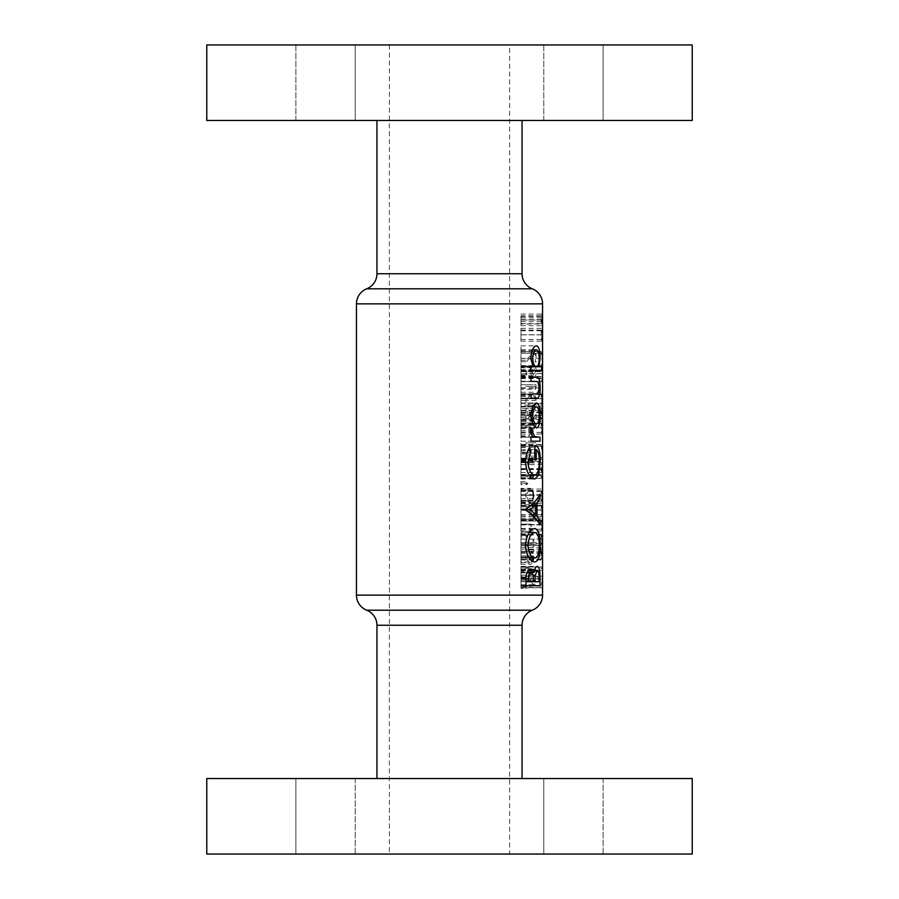 <?xml version="1.0" encoding="UTF-8"?>
<svg xmlns="http://www.w3.org/2000/svg" width="899" height="899" viewBox="0 0 899 899"><rect width="100%" height="100%" fill="white"/><g stroke="black" fill="none" stroke-linecap="round" stroke-linejoin="round"><path stroke-width="0.67" stroke-dasharray="4.5 3.37" d="M542.547 331.945L542.299 330.034L541.839 330.753L541.378 334.799L542.299 339.474L542.547 337.687M530.916 371.692L530.994 369.714L526.263 374.962L525.612 373.602L533.759 365.612C535.287 365.814 536.119 367.77 536.242 371.467C536.141 375.22 535.31 377.22 533.77 377.479C532.129 377.265 531.185 375.332 530.916 371.692L520.971 371.692L520.971 381.592L520.971 365.612L520.971 374.962L520.971 369.714L520.971 371.692L542.513 371.669L542.547 379.895M542.547 395.841L542.299 393.931L541.839 394.65L541.378 398.695L542.299 403.37L542.547 401.583M542.547 424.89L542.299 422.979L541.839 423.699L541.378 427.744L542.299 432.419L542.547 430.621M542.547 536.231L542.299 534.321L541.839 535.029L541.378 539.085L542.299 543.76L542.547 541.962M542.547 521.701L542.299 519.791L541.839 520.51L541.378 524.555L542.299 529.23L542.547 527.443M542.547 507.182L542.299 505.272L541.839 505.991L541.378 510.036L542.299 514.711L542.547 512.913M542.547 492.663L542.299 490.753L541.839 491.461L541.378 495.518L542.299 500.192L542.547 498.394M542.547 468.918L542.288 464.614L541.445 474.548L541.445 476.717L542.547 476.717M295.872 120.466L295.872 44.95L355.206 44.95L295.872 44.95L355.206 44.95L295.872 44.95L295.872 120.466L355.206 120.466L355.206 44.95L355.206 120.466L295.872 120.466M543.794 120.466L543.794 44.95L603.128 44.95L543.794 44.95L603.128 44.95L543.794 44.95L543.794 120.466L603.128 120.466L603.128 44.95L603.128 120.466L543.794 120.466M376.951 120.466L522.049 120.466L376.951 120.466M206.77 120.466L692.23 120.466M206.77 44.95L692.23 44.95M603.128 778.534L603.128 854.05L543.794 854.05L603.128 854.05L543.794 854.05L603.128 854.05L603.128 778.534L543.794 778.534L543.794 854.05L543.794 778.534L603.128 778.534M355.206 778.534L355.206 854.05L295.872 854.05L355.206 854.05L295.872 854.05L355.206 854.05L355.206 778.534L295.872 778.534L295.872 854.05L295.872 778.534L355.206 778.534M522.049 778.534L376.951 778.534L522.049 778.534M509.643 44.95L389.357 44.95L509.643 44.95L509.643 854.05L389.357 854.05L509.643 854.05M389.357 44.95L389.357 854.05M535.253 353.24L526.173 361.758L525.612 360.297L536.051 350.363L536.051 361.982L535.253 361.982L535.253 353.24L520.971 353.24L520.971 351.576L520.971 366.095L520.971 350.363L520.971 361.758L520.971 353.24L542.513 353.273L541.749 353.273L542.547 363.477M542.547 320.01L541.906 325.685L541.041 319.965L541.906 314.066L542.389 321.617L542.547 318.044M542.547 339.934L542.299 341.171C541.782 341.732 541.355 339.631 541.041 334.855C541.355 330.034 541.771 327.865 542.299 328.337L542.547 329.708M541.131 351.576L520.971 351.576L541.131 351.576L542.535 364.41L541.131 364.41L541.131 366.095L542.513 366.095L520.971 366.095L541.131 366.095M541.131 381.592L520.971 381.592L542.513 381.592L541.131 381.592L541.131 379.895L542.243 379.895L542.547 370.489M542.547 403.831L542.299 405.067C541.782 405.629 541.355 403.527 541.041 398.751C541.355 393.931 541.771 391.762 542.299 392.245L542.547 393.605M542.547 409.775L541.131 419.586L541.131 406.764L541.445 415.552L542.547 407.539M542.547 418.091L542.547 415.911M542.547 432.868L542.299 434.116C541.782 434.678 541.355 432.576 541.041 427.8C541.355 422.979 541.771 420.811 542.299 421.283L542.547 422.654M541.131 459.041L520.971 459.041L520.971 442.825L520.971 459.041L542.513 459.041L541.131 459.041L541.131 457.344L542.535 457.344L541.131 444.522L542.513 444.522L520.971 444.522L525.949 444.522L525.949 442.825L536.051 442.825L536.051 446.32L535.253 447.421L535.253 444.522L525.949 444.522M541.131 478.403L520.971 478.403L520.971 452.264L520.971 478.403L542.513 478.403L541.131 478.403L541.131 472.559C541.254 466.469 541.636 463.255 542.288 462.918L542.547 465.457M542.547 500.642L542.299 501.889C541.782 502.451 541.355 500.338 541.041 495.574C541.355 490.753 541.771 488.573 542.299 489.056L542.547 490.427M542.547 515.161L542.299 516.408C541.782 516.97 541.355 514.869 541.041 510.093C541.355 505.272 541.771 503.103 542.299 503.575L542.547 504.946M542.547 529.691L542.299 530.927C541.782 531.489 541.355 529.387 541.041 524.611C541.355 519.791 541.771 517.622 542.299 518.105L542.547 519.465M542.547 544.21L542.299 545.446C541.782 546.019 541.355 543.906 541.041 539.142C541.355 534.321 541.771 532.141 542.299 532.624L542.547 533.995M542.547 550.154L541.131 559.976L541.131 547.143L541.445 555.93L542.547 547.918M542.547 558.47L542.547 556.29M541.131 566.988L520.971 566.988L541.131 566.988L541.131 568.685L542.547 568.685M542.547 579.45L541.041 586.114L542.513 578.956M536.242 544.243L533.86 544.243L533.86 546.659L533.051 546.659L533.051 544.243L525.949 544.243L525.949 542.547L533.051 542.547L533.051 540.13L533.86 540.13L533.86 542.547L536.242 542.547L536.242 544.243L520.971 544.243L533.86 544.243M531.039 531.41L529.949 531.41L529.949 524.151L531.039 524.151L531.039 531.41L520.971 531.41L529.949 531.41M533.972 495.461L532.882 500.721L530.275 502.608C527.792 502.462 526.286 500.08 525.78 495.461C526.286 490.876 527.78 488.494 530.275 488.326L532.893 490.225L533.972 495.461L520.971 495.461L520.971 490.225L532.893 490.225M533.972 476.11L533.231 477.684L532.455 476.11L533.231 474.537L533.972 476.11L520.971 476.11L527.882 476.11L526.859 477.684L525.78 476.11L526.859 474.537L527.882 476.11M536.051 452.995L536.051 460.738L531.702 462.67L532.208 458.512L529.916 453.961C528.252 454.04 527.264 455.647 526.938 458.748L529.084 462.918L529.084 464.614C527.14 464.266 525.982 462.344 525.612 458.85C526.061 454.534 527.488 452.332 529.882 452.264C531.871 452.298 532.972 454.276 533.174 458.209L532.995 460.434L535.253 459.411L535.253 452.995L536.051 452.995L520.971 452.995L535.253 452.995M536.242 425.497L528.792 435.813L528.792 426.856L525.949 426.856L525.949 425.16L528.792 425.16L528.792 422.979L529.949 422.979L529.949 425.16L536.242 425.16L520.971 425.497L536.242 425.16M531.691 406.764C528.814 407.494 526.792 405.382 525.612 400.448C526.78 395.448 528.814 393.279 531.691 393.931C534.242 393.301 535.759 395.481 536.242 400.448C535.737 405.37 534.231 407.472 531.691 406.764L520.971 406.764L520.971 400.448L525.612 400.448M536.051 388.233L535.253 389.334L535.253 386.435L525.949 386.435L525.949 384.738L536.051 384.738L536.051 388.233L520.971 388.233L520.971 384.738L536.051 384.738M533.523 418.867L535.456 414.484L533.77 410.394L525.949 421.283L525.949 408.461L527.252 408.461L527.252 417.237L533.849 408.697C535.332 408.899 536.13 410.798 536.242 414.405C536.096 418.316 535.197 420.372 533.523 420.563L533.523 418.867L520.971 418.867L520.971 420.563L533.523 420.563M527.882 483.123L526.859 484.696L525.78 483.123L526.859 481.549L527.882 483.123L520.971 483.123L520.971 481.549L526.859 481.549M525.949 521.004L525.949 519.307L534.332 519.307L525.949 506.485L536.051 506.485L536.051 508.182L528.59 508.182L536.051 521.004L520.971 521.004L536.051 521.004M527.882 535.411L526.859 536.984L525.78 535.411L526.859 533.837L527.882 535.411L520.971 535.411L520.971 533.837L526.859 533.837M533.86 549.806L533.86 551.503L532.635 551.503L533.972 557.088C533.781 561.661 532.568 564.078 530.32 564.325C527.825 564.167 526.32 561.774 525.78 557.133L527.544 551.503L525.949 551.503L525.949 549.806L533.86 549.806L525.949 549.806M525.949 588.294L525.949 586.586L533.781 584.777L525.949 577.945L533.77 570.741L525.949 568.932L525.949 567.235L536.051 569.741L528.196 577.765L536.051 585.8L525.949 588.294L520.971 588.294L520.971 585.8L536.051 585.8M541.749 446.219L520.971 446.219L542.513 446.219L541.749 446.219L542.547 456.422M206.77 778.534L692.23 778.534M206.77 854.05L692.23 854.05M520.971 568.809L520.971 585.721L525.994 585.721L520.971 585.721L520.971 568.809L530.893 568.809M520.971 572.405L526.971 572.405M520.971 566.392L537.31 566.392M520.971 577.012L539.063 577.012M520.971 578.821L520.971 572.843L520.971 578.821L525.994 578.821M539.074 581.698L520.971 581.698L533.467 581.698L520.971 581.698L520.971 570.427L520.971 581.698L525.994 581.698M520.971 572.843L526.814 572.843M520.971 575.158L532.995 575.158M520.971 570.427L534.478 570.427M520.971 578.608L539.074 578.608M536.051 361.982L535.253 361.982M520.971 350.363L536.051 350.363M520.971 360.297L525.612 360.297M520.971 361.758L526.173 361.758M542.513 373.591L525.612 373.602M520.971 374.962L526.263 374.962M520.971 369.714L530.994 369.714M520.971 377.479L533.77 377.479M520.971 371.467L536.242 371.467M520.971 365.612L533.759 365.612M531.95 371.377L533.804 375.782L535.456 371.557L533.804 367.309L531.95 371.377L520.971 371.377L520.971 367.309L533.804 367.309M520.971 367.309L520.971 375.782L533.804 375.782M520.971 375.782L520.971 371.377M520.971 371.557L535.456 371.557M525.949 384.738L520.971 384.738L520.971 389.334L535.253 389.334M520.971 389.334L520.971 388.233M535.253 386.435L525.949 386.435M536.242 400.448L520.971 400.448L520.971 393.931L520.971 406.764L541.445 406.764M542.299 393.931L520.971 393.931L520.971 398.695L520.971 393.931L531.691 393.931M531.702 405.067C533.714 405.685 534.972 404.134 535.456 400.392C534.95 396.673 533.691 395.088 531.702 395.627L528.994 396.347L526.938 400.392C527.904 404.157 529.489 405.719 531.702 405.067L520.971 405.067L520.971 400.392L535.456 400.392M526.938 400.392L520.971 400.392L520.971 395.627L520.971 405.067L542.299 405.067M520.971 395.627L531.702 395.627M520.971 396.347L528.994 396.347M520.971 420.563L520.971 408.461L520.971 421.283L520.971 410.394L520.971 414.484L535.456 414.484M520.971 414.484L520.971 418.867L542.49 418.867M520.971 414.405L536.242 414.405M542.513 408.697L520.971 408.697L520.971 418.867L520.971 406.764L520.971 419.586L520.971 408.697L533.849 408.697M520.971 417.237L527.252 417.237M525.949 408.461L527.252 408.461M542.299 421.283L520.971 421.283L520.971 434.116L520.971 421.283L525.949 421.283M520.971 413.967L530.815 413.967M520.971 410.394L533.77 410.394M529.949 425.16L520.971 425.16L520.971 422.979L520.971 435.813L528.792 435.813M520.971 435.813L520.971 425.497M528.792 422.979L520.971 422.979L520.971 427.744L520.971 422.979L529.949 422.979M525.949 425.16L528.792 425.16M528.792 426.856L520.971 426.856L520.971 432.475L520.971 426.856L525.949 426.856M529.949 426.856L529.949 432.475L534.186 426.856L520.971 426.856L534.186 426.856M520.971 432.475L529.949 432.475M520.971 447.421L535.253 447.421M520.971 446.32L536.051 446.32M525.949 442.825L536.051 442.825M541.131 444.522L535.253 444.522M520.971 460.738L536.051 460.738M520.971 459.411L535.253 459.411M520.971 460.434L532.995 460.434M520.971 458.209L533.174 458.209M520.971 452.264L529.882 452.264M520.971 458.85L525.612 458.85M542.288 464.614L520.971 464.614L520.971 477.684L520.971 464.614L529.084 464.614M542.288 462.918L529.084 462.918M520.971 458.748L526.938 458.748M520.971 453.961L529.916 453.961M520.971 458.512L532.208 458.512M520.971 462.67L531.702 462.67M533.231 477.684L520.971 477.684L520.971 476.11L520.971 477.684L526.859 477.684M533.231 474.537L520.971 474.537L520.971 476.11L520.971 474.537L526.859 474.537M532.455 476.11L525.78 476.11M542.535 457.344L541.131 457.344M520.971 458.692L542.513 458.692M520.971 444.904L541.131 444.904M520.971 468.604L542.524 468.604M541.445 476.717L542.513 476.717M520.971 469.581L542.513 469.581M520.971 469.143L541.524 469.143M542.49 495.574L520.971 495.574L520.971 489.056L520.971 501.889L520.971 495.574L541.041 495.574M520.971 501.889L542.299 501.889M520.971 489.056L542.299 489.056M541.378 495.518L520.971 495.518L520.971 500.192L520.971 490.753L520.971 495.518L542.49 495.518M520.971 490.753L542.299 490.753M520.971 491.461L541.839 491.461M542.49 510.093L520.971 510.093L520.971 503.575L520.971 516.408L520.971 510.093L541.041 510.093M520.971 516.408L542.299 516.408M520.971 503.575L542.299 503.575M541.378 510.036L520.971 510.036L520.971 514.711L520.971 505.272L520.971 510.036L542.49 510.036M520.971 505.272L542.299 505.272M520.971 505.991L541.839 505.991M542.49 524.611L520.971 524.611L520.971 518.105L520.971 530.927L520.971 524.611L541.041 524.611M520.971 530.927L542.299 530.927M520.971 518.105L542.299 518.105M541.378 524.555L520.971 524.555L520.971 529.23L520.971 519.791L520.971 524.555L542.49 524.555M520.971 519.791L542.299 519.791M520.971 520.51L541.839 520.51M542.49 539.142L520.971 539.142L520.971 532.624L520.971 545.446L520.971 539.142L541.041 539.142M520.971 545.446L542.299 545.446M529.163 532.579L520.971 532.579L520.971 545.524L520.971 532.579L542.299 532.624M541.378 539.085L520.971 539.085L520.971 543.76L520.971 534.321L520.971 539.085L542.49 539.085M520.971 534.321L542.299 534.321M520.971 535.029L541.839 535.029M520.971 557.549L520.971 547.143L520.971 559.976L520.971 549.087L520.971 557.549L542.49 557.549M520.971 553.177L542.49 553.177M520.971 559.245L542.49 559.245M520.971 553.087L542.49 553.087M520.971 547.39L542.513 547.39M520.971 555.93L541.445 555.93M520.971 559.976L541.131 559.976M520.971 552.649L542.164 552.649M520.971 549.087L542.513 549.087M520.971 571.595L520.971 566.988L520.971 571.595L542.547 571.595M520.971 570.483L542.513 570.483M542.513 568.685L541.131 568.685M520.971 561.965L520.971 528.556L520.971 561.965L534.815 561.965M520.971 545.659L525.432 545.659M520.971 528.556L534.748 528.556M520.971 545.412L539.288 545.412M539.288 545.524L520.971 545.524L520.971 557.942L520.971 545.524L525.432 545.524M520.971 557.942L529.106 557.942M520.971 510.295L520.971 494.349L520.971 524.937L520.971 510.295L525.994 510.295M520.971 509.036L525.994 509.036M520.971 494.349L540.007 494.349M520.971 498.473L537.433 498.473M520.971 503.249L533.219 503.249M520.971 516.082L533.242 516.082M520.971 520.858L537.467 520.858M520.971 524.937L540.007 524.937M520.971 504.732L520.971 514.554L520.971 504.732L531.612 504.732M520.971 509.666L525.994 509.666M520.971 514.554L531.567 514.554M520.971 462.187L520.971 479.043L520.971 462.187L525.432 462.187M520.971 447.646L529.466 447.646M520.971 450.702L527.882 450.702M520.971 462.266L525.432 462.266M520.971 475.02L529.095 475.02M520.971 461.389L539.288 461.389M520.971 449.657L534.759 449.657M520.971 459.726L534.759 459.726L520.971 459.726M520.971 445.634L534.759 445.634M520.971 461.614L539.288 461.614M520.971 475.189L529.219 475.189M520.971 479.043L534.748 479.043M540.007 437.184L520.971 437.184L532.725 437.184L520.971 437.184L520.971 428.733L520.971 441.207L530.983 441.207L520.971 441.207L520.971 437.184L530.983 437.184M520.971 432.104L530.758 432.104M520.971 428.733L531.365 428.733M520.971 430.632L530.893 430.632M520.971 432.588L530.77 432.588M520.971 436.678L531.95 436.678M520.971 576.192L520.971 587.811L542.513 587.811L520.971 587.811L520.971 576.192L542.513 576.192M520.971 586.114L541.041 586.114M520.971 587.575L541.187 587.575M520.971 579.057L542.513 579.057M536.422 366.736L520.971 366.736L533.141 366.736L520.971 366.736L520.971 345.812L520.971 370.77L530.983 370.77L520.971 370.77L520.971 366.736L530.983 366.736M520.971 358.454L539.186 358.454M520.971 345.812L536.377 345.812M520.971 358.364L539.175 358.364M520.971 366.736L541.614 366.736M520.971 349.835L532.489 349.835M536.074 394.11L520.971 394.11L520.971 377.209L520.971 398.133L530.983 398.133L520.971 398.133L520.971 394.11L530.983 394.11M520.971 393.728L537.928 393.728M520.971 387.829L539.186 387.829M520.971 381.648L537.995 381.648M520.971 381.232L530.983 381.232M520.971 377.209L530.983 377.209L520.971 377.209M520.971 387.851L539.186 387.851M520.971 424.676L520.971 415.641L520.971 427.924L520.971 424.676L532.804 424.676M539.186 415.641L520.971 415.641L520.971 402.966L520.971 415.641L530.758 415.641M520.971 406.337L532.792 406.337M520.971 402.966L536.422 402.966M520.971 427.924L536.422 427.924M520.971 406.989L520.971 415.653L520.971 406.989L532.466 406.989M539.186 415.653L520.971 415.653L520.971 423.901L520.971 415.653L530.758 415.653M520.971 423.901L532.41 423.901M520.971 484.696L520.971 483.123L520.971 484.696L526.859 484.696M520.971 481.549L520.971 483.123L525.78 483.123M520.971 500.721L520.971 495.461L520.971 502.608L520.971 500.721L532.882 500.721M520.971 490.225L520.971 488.326L530.275 488.326M520.971 488.326L520.971 495.461L525.78 495.461M520.971 502.608L530.275 502.608M533.174 495.473C532.972 491.989 532.006 490.169 530.275 490.022C528.398 490.146 527.286 491.967 526.938 495.473C527.286 498.967 528.398 500.788 530.275 500.912C532.006 500.777 532.972 498.967 533.174 495.473L526.938 495.473M520.971 490.022L520.971 495.473L520.971 490.022L530.275 490.022M520.971 500.912L520.971 495.473L520.971 500.912L530.275 500.912M534.332 519.307L520.971 519.307L520.971 521.004L520.971 506.485L520.971 519.307L525.949 519.307M520.971 520.645L536.051 520.645M536.051 508.182L528.59 508.182M525.949 506.485L536.051 506.485M520.971 506.867L525.949 506.867M529.949 524.151L520.971 524.151L520.971 531.41L520.971 524.151L531.039 524.151M520.971 536.984L520.971 535.411L520.971 536.984L526.859 536.984M520.971 533.837L520.971 535.411L525.78 535.411M533.86 542.547L520.971 542.547L520.971 540.13L520.971 544.243L520.971 542.547L536.242 542.547M533.051 540.13L533.86 540.13M525.949 542.547L533.051 542.547M533.051 544.243L520.971 544.243L520.971 546.659L520.971 544.243L525.949 544.243M533.86 546.659L533.051 546.659M525.949 551.503L520.971 551.503L520.971 564.325L520.971 549.806L520.971 551.503L533.86 551.503M532.635 551.503L527.544 551.503M520.971 557.133L525.78 557.133M520.971 564.325L530.32 564.325M520.971 557.065L533.174 557.065C533.017 553.503 532.051 551.649 530.286 551.503C528.387 551.626 527.275 553.492 526.938 557.077L533.972 557.088M520.971 551.503L530.286 551.503M526.938 557.077C527.308 560.594 528.432 562.448 530.309 562.639C532.051 562.448 533.006 560.583 533.174 557.065M520.971 562.639L530.309 562.639M542.49 427.8L541.041 427.8M520.971 434.116L542.299 434.116M541.378 427.744L520.971 427.744L520.971 432.419L520.971 427.744L542.49 427.744M520.971 422.979L542.299 422.979M520.971 423.699L541.839 423.699M520.971 417.17L542.49 417.17M520.971 412.798L542.49 412.798M520.971 412.708L542.49 412.708M520.971 407L542.513 407M520.971 415.552L541.445 415.552M520.971 406.764L541.131 406.764M520.971 419.586L541.131 419.586M520.971 412.27L542.164 412.27M542.49 398.751L520.971 398.751L520.971 392.245L520.971 405.067L520.971 398.751L541.041 398.751M520.971 392.245L542.299 392.245M541.378 398.695L520.971 398.695L520.971 403.37L520.971 398.695L542.49 398.695M520.971 394.65L541.839 394.65M520.971 369.972L542.513 369.972M520.971 373.737L542.266 373.737M541.131 379.895L542.243 379.895M520.971 376.591L542.378 376.591M520.971 585.8L520.971 567.235L520.971 586.586L525.949 586.586M520.971 586.586L520.971 588.294M520.971 585.552L536.051 585.552M520.971 577.765L528.196 577.765M520.971 569.988L536.051 569.988M520.971 569.741L536.051 569.741M520.971 567.235L525.949 567.235M520.971 568.932L525.949 568.932M520.971 570.741L533.77 570.741M520.971 577.563L525.949 577.563M520.971 577.945L525.949 577.945M520.971 584.777L533.781 584.777M520.971 317.931L520.971 325.685L520.971 317.931L542.49 317.931M520.971 316.628L542.524 316.628M520.971 321.617L542.389 321.617M520.971 319.662L542.4 319.662M520.971 314.066L541.906 314.066M520.971 319.965L541.041 319.965M520.971 325.685L541.906 325.685M542.266 320.022L541.895 315.751L541.895 323.988L542.266 320.022L520.971 320.022L520.971 323.988L541.895 323.988M520.971 323.988L520.971 315.751L541.895 315.751M520.971 315.751L520.971 320.022M520.971 319.875L541.378 319.875M542.49 334.855L520.971 334.855L520.971 328.337L520.971 341.171L520.971 334.855L541.041 334.855M520.971 341.171L542.299 341.171M520.971 328.337L542.299 328.337M541.378 334.799L520.971 334.799L520.971 339.474L520.971 330.034L520.971 334.799L542.49 334.799M520.971 330.034L542.299 330.034M520.971 330.753L541.839 330.753M542.535 364.41L541.131 364.41M520.971 365.747L542.513 365.747M520.971 353.273L541.749 353.273M520.971 351.959L541.131 351.959M522.049 273.757L376.951 273.757M366.702 288.804L532.298 288.804M532.298 610.196L366.702 610.196M376.951 625.243L522.049 625.243M356.454 303.862L542.547 303.862M542.547 595.138L356.454 595.138M520.971 579.338L525.994 579.338M520.971 580.675L533.467 580.675L520.971 580.698M520.971 367.792L530.927 367.792M520.971 412.517L530.343 412.517M520.971 472.559L541.131 472.559M520.971 474.593L542.513 474.593M520.971 475.38L542.513 475.38M520.971 474.548L541.445 474.548M520.971 500.192L542.299 500.192M520.971 514.711L542.299 514.711M520.971 529.23L542.299 529.23M520.971 543.76L542.299 543.76M520.971 551.211L542.086 551.211M520.971 437.184L532.725 437.184M520.971 432.419L542.299 432.419M520.971 410.821L542.086 410.821M520.971 403.37L542.299 403.37M520.971 377.883L542.513 377.883M520.971 378.546L542.243 378.546M520.971 376.445L542.513 376.445M520.971 323.573L542.389 323.573M520.971 339.474L542.299 339.474"/><path stroke-width="1.35" d="M542.547 331.945L542.547 337.687L542.547 331.945M542.547 372.827L542.513 371.669M542.547 395.841L542.547 401.583L542.547 395.841M542.547 424.89L542.547 430.621L542.547 424.89M542.547 536.231L542.547 541.962L542.547 536.231M542.547 521.701L542.547 527.443L542.547 521.701M542.547 507.182L542.547 512.913L542.547 507.182M542.547 492.663L542.547 498.394L542.547 492.663M542.547 468.918L542.547 476.717L542.547 468.918M542.535 319.033L542.547 303.862A16.182 16.182 0 0 0 532.298 288.804A16.182 16.182 0 0 1 522.049 273.757L522.049 120.466M532.298 288.804L366.702 288.804A16.182 16.182 0 0 0 376.951 273.757L376.951 120.466M366.702 288.804A16.182 16.182 0 0 0 356.454 303.862L356.454 595.138L542.547 595.138A16.182 16.182 0 0 1 532.298 610.196A16.182 16.182 0 0 0 522.049 625.243L522.049 778.534M206.77 120.466L206.77 44.95L692.23 44.95L692.23 120.466L206.77 120.466M522.049 625.243L376.951 625.243A16.182 16.182 0 0 0 366.702 610.196A16.182 16.182 0 0 1 356.454 595.138M376.951 625.243L376.951 778.534M692.23 778.534L206.77 778.534L206.77 854.05L692.23 854.05L692.23 778.534M530.758 415.641L532.804 424.676L536.422 427.924C538.894 427.362 540.119 423.272 540.108 415.641C540.153 407.888 538.917 403.673 536.422 402.966L532.792 406.337L530.758 415.641M530.983 370.77L541.614 370.77L541.614 366.736L538.939 366.736L540.108 358.364C540.13 350.655 538.883 346.475 536.377 345.812C533.276 346.475 531.41 350.689 530.758 358.454L533.141 366.736L530.983 366.736L530.983 370.77L541.614 370.77M529.466 447.646C526.994 451.388 525.657 456.231 525.432 462.187C526.679 472.84 529.781 478.459 534.748 479.043L538.636 475.189L540.198 461.614C540.355 451.152 538.535 445.825 534.759 445.634L534.759 459.726L536.242 459.726L536.242 449.657C538.31 451.084 539.321 454.984 539.288 461.389C539.299 469.772 537.771 474.324 534.691 475.02C531.062 474.571 528.792 470.323 527.87 462.266L530.983 450.702L529.466 447.646M525.432 545.659C526.836 556.054 529.961 561.482 534.815 561.965C538.49 561.279 540.288 555.762 540.198 545.412C540.299 534.939 538.49 529.32 534.748 528.556C529.769 529.174 526.668 534.871 525.432 545.659M525.994 585.721L540.007 585.721L540.007 577.012C540.085 570.685 539.186 567.145 537.31 566.392C535.86 566.516 534.793 568.528 534.096 572.405L530.893 568.809C527.691 569.427 526.05 572.933 525.994 579.338L525.994 585.721L540.007 585.721M525.994 509.036L525.994 510.295C532.613 514.767 537.287 519.644 540.007 524.937L540.007 520.858L537.006 516.082L537.006 503.249L540.007 498.473L540.007 494.349C537.287 499.653 532.613 504.541 525.994 509.036M530.983 441.207L540.007 441.207L540.007 437.184L534.815 436.678L532.68 432.588L532.871 430.632L531.365 428.733L530.758 432.104L532.725 437.184L530.983 437.184L530.983 441.207L540.007 441.207M530.983 398.133L536.209 398.133C538.782 398.763 540.085 395.335 540.108 387.851C540.119 380.288 538.849 376.737 536.287 377.209L530.983 377.209L530.983 381.232L537.995 381.648L539.186 387.829L537.928 393.728L530.983 394.11L530.983 398.133L536.209 398.133M542.547 318.044L542.547 595.138M542.547 409.775L542.547 415.911L542.547 409.775M542.547 550.154L542.547 556.29L542.547 550.154M542.513 578.956L542.547 577.574M526.971 572.405L534.096 572.405M539.063 577.012L540.007 577.012M528.376 581.698L528.376 578.821C528.32 575.214 529.151 573.214 530.871 572.843C532.837 573.528 533.703 576.147 533.467 580.675L533.467 581.698L525.994 581.698M525.994 578.821L528.376 578.821M526.814 572.843L530.871 572.843M535.096 581.698L535.265 575.158L537.344 570.427C538.67 571.258 539.243 573.989 539.074 578.608L539.074 581.698L533.467 581.698M532.995 575.158L535.265 575.158M534.478 570.427L537.344 570.427M539.288 545.412L540.198 545.412M527.87 545.524C528.758 537.355 531.051 533.04 534.748 532.579C537.748 533.051 539.265 537.366 539.288 545.524C539.231 553.402 537.737 557.537 534.804 557.942C531.174 557.672 528.87 553.526 527.87 545.524L525.432 545.524M529.163 532.579L534.748 532.579M529.106 557.942L534.804 557.942M537.433 498.473L540.007 498.473M533.219 503.249L537.006 503.249M533.242 516.082L537.006 516.082M537.467 520.858L540.007 520.858M530.32 509.666L535.602 504.732L535.602 514.554L530.32 509.666L525.994 509.666M531.612 504.732L535.602 504.732M531.567 514.554L535.602 514.554M527.882 450.702L530.983 450.702M525.432 462.266L527.87 462.266M529.095 475.02L534.691 475.02M534.759 449.657L536.242 449.657M534.759 459.726L536.242 459.726M539.288 461.614L540.198 461.614M529.219 475.189L538.636 475.189M530.893 430.632L532.871 430.632M530.77 432.588L532.68 432.588M531.95 436.678L534.815 436.678M532.725 437.184L537.737 437.184L532.725 437.184M539.175 358.364L540.108 358.364M530.758 358.499L532.68 358.499C533.062 353.15 534.298 350.262 536.388 349.835C538.175 350.273 539.108 353.138 539.186 358.454C539.119 363.69 538.198 366.455 536.422 366.736L538.939 366.736M532.489 349.835L536.388 349.835M533.141 366.736L536.422 366.736C534.354 366.534 533.107 363.792 532.68 358.499M530.983 377.209L536.287 377.209M539.186 387.851L540.108 387.851M539.186 415.641L540.108 415.641M532.68 415.653C533.085 410.27 534.343 407.382 536.433 406.989C538.22 407.404 539.13 410.281 539.186 415.653C539.119 420.833 538.198 423.586 536.433 423.901C534.377 423.631 533.129 420.878 532.68 415.653L530.758 415.653M532.466 406.989L536.433 406.989M532.41 423.901L536.433 423.901M542.547 303.862L356.454 303.862M366.702 610.196L532.298 610.196M376.951 273.757L522.049 273.757M533.467 580.698L535.096 580.698"/></g></svg>
